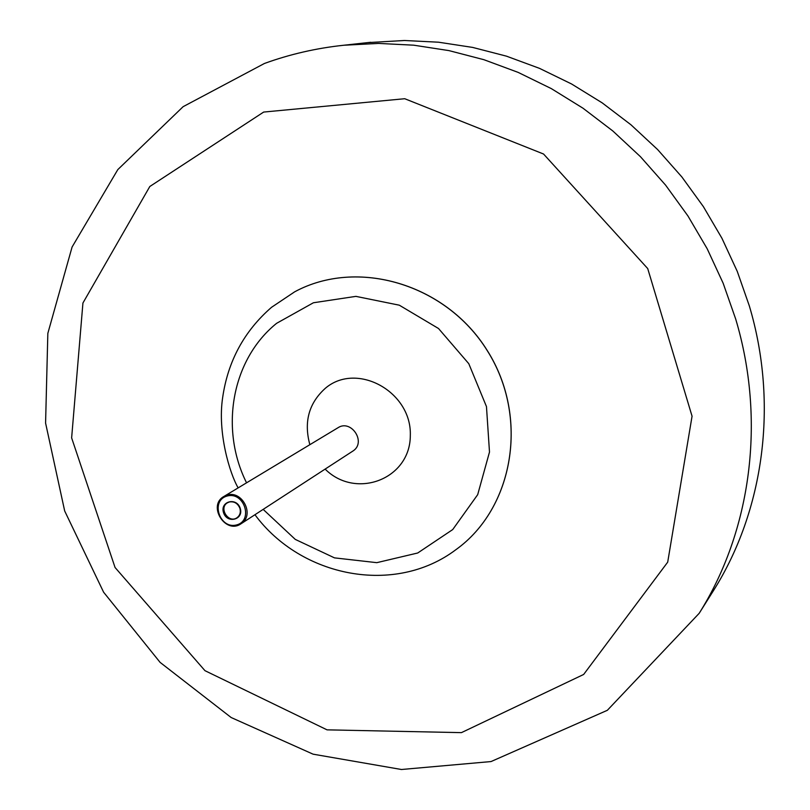 <?xml version="1.0" encoding="UTF-8"?>
<svg xmlns="http://www.w3.org/2000/svg" width="810" height="810" viewBox="0 0 810 810"><rect width="100%" height="100%" fill="white"/><g stroke="black" fill="none" stroke-linecap="round" stroke-linejoin="round"><path stroke-width="1.21" d="M241.846 523.189L240.945 523.827C225.494 534.742 207.269 505.622 223.844 496.5L227.175 495.082C242.028 490.182 254.623 514.33 241.846 523.189M227.124 496.024C210.104 500.509 219.662 529.588 236.591 524.941C253.712 520.607 244.134 491.245 227.124 496.024M240.206 508.265C244.012 519.666 227.175 524.121 223.55 512.72C219.712 501.38 236.54 496.813 240.206 508.265M239.881 508.265C240.975 512.355 239.973 515.535 236.874 517.823C228.4 523.726 218.447 507.829 227.468 502.787L229.362 501.967C234.242 501.208 237.745 503.304 239.881 508.265M367.578 42.626L404.433 40.5L438.524 42.201L472.645 47.415L506.442 56.153L539.541 68.374L571.566 83.977L602.154 102.84L630.949 124.78L657.629 149.566L681.858 176.944L703.374 206.621L721.923 238.241L737.292 271.461L749.331 305.907C778.673 404.089 763.83 510.614 713.65 590.328L712 592.96M455.979 549.625C513.742 508.255 529.477 417.231 487.326 350.639C445.865 283.601 357.119 257.965 294.668 291.823C357.068 257.985 445.814 283.621 487.286 350.669C529.446 417.282 513.702 508.295 455.979 549.625C394.875 595.816 301.188 577.257 254.947 514.725M263.169 509.389L295.275 539.399L334.479 557.867L376.792 562.667L417.717 552.997L452.719 529.568L477.687 494.667L489.493 452.051L486.466 406.59L468.787 363.69L438.514 328.506L399.3 305.188L355.894 296.369L313.399 302.768L276.605 323.322C231.65 359.549 219.52 428.844 246.554 482.821M309.855 444.69C303.649 421.828 308.883 402.965 325.559 388.091C357.018 361.554 411.885 391.757 410.316 435.476C410.386 479.206 355.853 499.851 325.144 469.122M240.945 523.827L353.504 450.654C366.272 441.673 350.983 419.064 338.003 427.731L223.844 496.5M263.665 112.064L149.82 186.492L82.934 303.001L71.634 437.886L115.06 567.506L204.97 670.68L327.048 729.851L461.427 732.635L583.656 674.457L667.703 562.15L692.064 416.208L647.716 268.566L543.561 154.022L404.716 98.719L263.665 112.064M699.192 613.302C750.941 531.087 766.199 420.815 735.672 318.978L723.158 283.247L707.191 248.771L687.933 215.946L665.607 185.146L640.477 156.715L612.826 130.977L582.977 108.196L551.306 88.604L518.157 72.394L483.914 59.697L448.983 50.615L413.718 45.188L378.523 43.416L343.754 45.249C316.305 48.165 289.879 54.24 264.455 63.463L183.131 106.667L117.825 169.584L72.09 247.01L47.841 333.345L45.583 423.063L64.678 510.968L103.609 592.211L160.107 662.388L231.164 717.528L313.085 754.171L401.446 769.5L491.032 761.562L607.348 710.299L699.192 613.302L713.65 590.328M294.668 291.823L271.552 307.294C244.195 331.087 227.893 361.189 222.649 397.589C217.333 432.449 229.756 473.597 238.15 487.883M343.754 45.249L370.727 42.282"/></g></svg>
